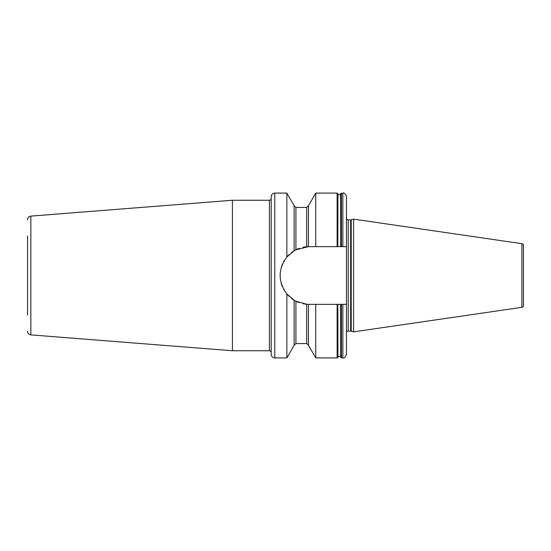 <?xml version="1.0" encoding="UTF-8"?>
<svg xmlns="http://www.w3.org/2000/svg" width="551" height="551" viewBox="0 0 551 551"><rect width="100%" height="100%" fill="white"/><g stroke="black" fill="none" stroke-linecap="round" stroke-linejoin="round"><path stroke-width="0.83" d="M27.55 236.048L27.55 314.952M27.55 219.691A3.582 3.582 0 0 1 30.849 216.116L30.849 334.884A3.582 3.582 0 0 1 27.55 331.309M30.849 216.116L232.426 200.254L269.411 200.254A1.791 1.791 0 0 0 271.202 198.463M30.849 334.884L232.426 350.746L232.426 200.254M232.426 350.746L269.411 350.746L269.411 200.254M271.202 352.537A1.791 1.791 0 0 0 269.411 350.746M286.857 193.091L274.784 193.091A3.582 3.582 0 0 0 271.202 196.673L271.202 354.327A3.582 3.582 0 0 0 274.784 357.909L286.857 357.909L286.857 293.986C277.931 281.657 277.931 269.336 286.857 257.014L294.131 250.788L294.131 205.75L286.857 193.091L286.857 257.014A28.845 28.845 0 0 1 288.965 254.748M308.374 304.338L307.176 304.283A28.845 28.845 0 0 1 303.002 303.711L306.68 304.248L295.921 301.204L295.921 343.576L294.131 345.25L294.131 300.212L286.857 293.986A28.845 28.845 0 0 0 288.965 296.245M294.131 250.788L295.921 249.796L308.353 246.662A28.845 28.845 0 0 1 309.001 246.655L315.737 246.655L315.737 193.091L308.464 205.75L308.464 246.662L309.001 246.655M295.921 301.204L294.131 300.212M306.439 246.772L303.009 247.289A28.845 28.845 0 0 1 307.176 246.717M307.733 304.317L308.05 304.331A28.845 28.845 0 0 1 307.658 304.31M308.464 304.338L308.464 345.25L315.737 357.909L315.737 304.345L308.464 304.338M308.05 246.669A28.845 28.845 0 0 0 307.658 246.69M299.365 248.315A28.845 28.845 0 0 0 295.398 250.064M294.895 250.34A28.845 28.845 0 0 0 294.496 250.567M294.234 250.719A28.845 28.845 0 0 0 291.403 252.647M284.447 260.368A28.845 28.845 0 0 0 283.586 261.863M282.573 263.943A28.845 28.845 0 0 0 281.237 267.676M280.431 271.553A28.845 28.845 0 0 0 280.431 279.447M281.237 283.324A28.845 28.845 0 0 0 282.573 287.057M283.675 289.303A28.845 28.845 0 0 0 284.447 290.632M291.396 298.346A28.845 28.845 0 0 0 294.234 300.281M294.496 300.433A28.845 28.845 0 0 0 294.895 300.66M295.391 300.936A28.845 28.845 0 0 0 299.365 302.685M308.34 304.338A28.845 28.845 0 0 0 309.001 304.345M340.649 357.124C340.608 357.206 340.415 355.03 337.915 357.124L337.818 304.345L340.649 304.345L340.738 357.413L340.649 304.345L341.42 304.345L341.42 357.909L342.86 357.909L342.86 304.345L341.42 304.345M342.86 246.655L342.86 193.091L340.738 193.587L340.738 246.655L340.649 193.876C337.983 195.963 338.018 193.766 337.915 193.876L337.818 246.655L346.448 246.655L346.448 304.345L342.86 304.345M337.915 357.124L337.818 304.345L315.737 304.345M337.915 193.876L337.818 246.655L315.737 246.655M342.86 193.091C344.23 192.575 345.422 193.766 346.448 196.673L346.448 246.655M346.448 304.345L346.448 354.327C345.422 357.234 344.23 358.425 342.86 357.909M346.448 332.074A2.149 2.149 0 0 1 348.218 331.144L350.656 331.144A2.149 2.149 0 0 1 351.207 331.213L353.611 331.86L353.611 219.14L521.914 243.687L521.914 307.313L353.611 331.86M346.448 218.926A2.149 2.149 0 0 0 348.218 219.856L350.656 219.856A2.149 2.149 0 0 0 351.207 219.787L353.611 219.14M521.914 307.313A1.791 1.791 0 0 0 523.45 305.543L523.45 245.457A1.791 1.791 0 0 0 521.914 243.687M523.45 250.416L523.45 300.584M294.131 205.75L295.921 207.424L295.921 249.796M341.42 193.091L341.42 246.655M315.737 357.909L337.136 357.909L337.136 304.345M337.136 246.655L337.136 193.091L315.737 193.091M348.218 331.144L348.218 219.856M350.656 331.144L350.656 219.856M351.207 331.213L351.207 219.787M306.68 246.752L306.68 207.424L308.464 205.75M308.464 345.25L306.68 343.576L306.68 304.248M274.784 193.091L274.784 357.909M294.131 345.25L286.857 357.909M340.738 357.413L341.42 357.909M337.818 193.587L337.136 193.091M337.136 357.909L337.818 357.413M306.68 343.576L295.921 343.576M306.68 207.424L295.921 207.424"/></g></svg>
